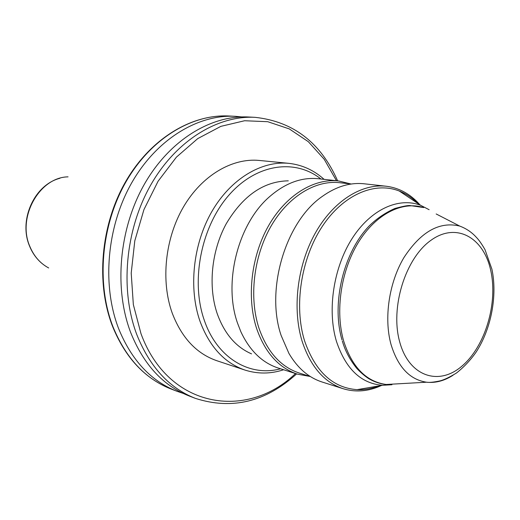 <?xml version="1.0" encoding="UTF-8"?>
<svg xmlns="http://www.w3.org/2000/svg" width="520" height="520" viewBox="0 0 520 520"><rect width="100%" height="100%" fill="white"/><g stroke="black" fill="none" stroke-linecap="round" stroke-linejoin="round"><path stroke-width="0.78" d="M391.95 384.728L382.479 385.294C360.965 383.546 345.592 368.817 336.369 341.12C327.087 309.946 333.554 267.481 352.176 238.427C370.793 209.306 398.808 196.775 420.713 205.342L429.13 209.709M378.788 385.931C371.572 388.719 364.338 389.961 357.078 389.662C332.767 387.849 315.269 371.585 304.584 340.886C293.813 306.3 300.931 259.031 321.952 226.909C342.966 194.708 374.628 181.239 399.276 191.029C406.029 193.7 412.132 197.775 417.593 203.255M381.511 385.463L377.767 387.062C366.022 391.619 354.465 392.165 343.096 388.687C324.22 382.363 310.577 366.606 302.178 341.432C292.136 309.127 297.193 265.766 315.022 233.591C332.885 201.403 361.322 183.411 386.106 186.225C397.904 187.675 408.246 192.868 417.118 201.806L419.894 204.796M343.096 388.687L322.03 381.986C308.639 377.65 297.609 368.141 288.945 353.457L281.138 335.485C265.311 289.458 285.714 221.488 322.303 196.404C336.193 186.511 350.135 182.306 364.137 183.787L386.106 186.225M310.421 376.571L299.169 373.009C280.67 366.841 267.254 351.851 258.914 328.036C248.95 297.55 253.572 256.9 270.673 226.798C287.807 196.69 315.361 179.907 339.599 182.696L351.325 184.015M310.011 376.447L297.466 374.16C278.72 367.881 265.115 352.684 256.639 328.562C246.5 297.628 251.167 256.353 268.522 225.791C285.909 195.214 313.892 178.159 338.507 180.947L350.896 183.963M297.466 374.16L278.258 368.05C262.19 362.772 249.73 350.668 240.864 331.74L237.536 323.161C223.061 282.522 238.043 223.737 269.555 196.697C285.344 183.008 301.652 177.021 318.481 178.731L338.507 180.947M251.537 353.86C235.879 347.087 224.432 333.684 217.204 313.651C207.948 286.539 211.439 250.9 226.226 223.769C242.996 195.624 263.686 181.311 288.294 180.83M172.237 313.151C160.654 281.047 165.048 238.453 183.482 206.915C201.962 175.364 232.258 157.729 259.337 160.453L288.776 163.339C261.463 160.589 230.724 178.861 211.868 211.523C193.05 244.172 188.416 288.217 200.005 321.282C209.514 346.71 224.464 362.96 244.868 370.038L216.794 360.704C196.573 353.691 181.721 337.844 172.237 313.151M130.696 332.56C113.88 288.535 118.983 229.255 144.04 184.821C169.156 140.361 210.886 114.946 248.417 116.994L255.073 117.331C217.458 115.278 175.572 140.894 150.332 185.718C125.138 230.516 119.964 290.257 136.799 334.594C149.747 366.853 169.273 388.109 195.377 398.372L189.15 395.974C163.111 385.736 143.631 364.598 130.696 332.56M183.06 393.354L176.8 391.216C150.891 381.03 131.488 360.139 118.593 328.53C101.823 285.11 106.782 226.766 131.586 183.047C156.435 139.295 197.853 114.283 235.196 116.311L241.787 116.909M48.698 267.963C40.281 263.458 34.021 256.353 29.926 246.636C16.835 217.549 39.345 177.229 68.055 176.852M399.666 341.783C390.072 307.476 405.412 258.258 430.931 240.318C456.313 221.852 483.678 237.464 490.737 270.471C498.147 303.251 485.147 346.716 461.779 366.249C438.568 386.237 408.876 376.363 399.666 341.783M453.024 375.265C444.288 380.861 435.474 383.175 426.575 382.213C409.754 379.672 397.891 367.042 390.981 344.325C383.779 318.071 389.031 282.588 403.949 257.543C420.888 231.673 439.485 221.182 459.745 226.077L436.163 213.961M400.107 383.701L386.132 384.481C366.334 381.667 352.216 367.315 343.785 341.425C334.978 311.486 340.873 270.907 358.312 242.495C375.765 214.045 402.337 200.739 423.716 207.565L409.793 205.524C407.635 205.381 402.623 206.375 394.758 208.514C385.209 212.836 376.831 218.511 369.616 225.524C343.616 251.96 331.208 303.147 341.991 339.892M280.586 368.791C249.893 377.143 217.165 358.287 204.295 320.275C190.495 281.222 201.013 227.117 228.638 195.468C256.191 163.625 295.146 158.405 320.905 178.997M295.51 373.542C246.772 420.498 168.188 408.447 140.972 333.613L133.341 304.603L131.209 273.104L134.791 240.844L143.93 209.631L158.087 181.233L176.384 157.163L197.724 138.613L220.883 126.353L244.614 120.737L267.755 121.706L289.269 128.901L308.315 141.68L324.207 159.256L336.466 180.726M176.8 391.216L171.015 388.993C145.171 378.826 125.808 358.046 112.931 326.644C96.187 283.504 101.081 225.602 125.755 182.214C150.482 138.801 191.75 113.971 229.008 115.999C191.074 114.017 149.877 139.159 125.275 182.28C100.718 225.44 95.784 282.88 112.405 326.007M59.95 178.269C34.184 184.828 18.408 220.298 29.581 246.136M342.31 340.971C345.053 350.597 349.83 359.678 356.635 368.206C362.343 374.524 368.518 378.625 369.493 379.054C374.731 382.063 380.282 383.877 386.132 384.481L426.575 382.213C429.357 382.675 433.94 382.213 440.323 380.816C444.483 379.672 449.878 377.065 456.495 372.996C464.094 366.957 470.632 359.99 476.112 352.105C491.225 328.9 497.556 295.731 491.901 269.146L484.998 249.626C479.928 240.799 477.178 238.173 475.169 236.073C470.899 231.686 465.757 228.352 459.745 226.077M420.713 205.342L399.276 191.029M324.07 179.348C313.944 170.183 302.178 164.847 288.776 163.339M337.636 180.85C320.808 142.675 293.286 121.498 255.073 117.331M235.196 116.311L229.008 115.999M171.015 388.993C144.859 378.599 125.379 357.747 112.58 326.45M296.627 373.9C265.733 401.941 231.978 410.091 195.377 398.372M283.621 369.753C270.641 374.017 257.725 374.107 244.868 370.038M382.479 385.294L357.078 389.662M41.841 263.341C36.562 258.856 32.52 253.233 29.718 246.48"/></g></svg>
